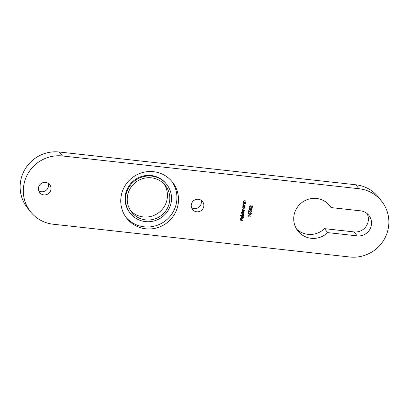 <?xml version="1.0" encoding="UTF-8"?>
<svg xmlns="http://www.w3.org/2000/svg" width="409" height="409" viewBox="0 0 409 409"><rect width="100%" height="100%" fill="white"/><g stroke="black" fill="none" stroke-linecap="round" stroke-linejoin="round"><path stroke-width="0.61" d="M145.773 228.8A29.157 28.456 141.3 0 0 174.689 213.938A29.157 28.456 141.3 0 0 172.388 182.015A29.157 28.456 141.3 0 0 153.493 171.688A29.157 28.456 141.3 0 0 124.576 186.545A29.157 28.456 141.3 0 0 126.877 218.472A29.157 28.456 141.3 0 0 145.773 228.8M126.11 217.465A29.157 28.456 141.3 0 0 144.188 226.821A29.157 28.456 141.3 0 0 172.782 212.516A29.157 28.456 141.3 0 0 171.576 181.044M331.065 207.583L360.59 210.845A12.776 12.469 -38.7 0 1 368.872 215.369A12.776 12.469 -38.7 0 1 369.879 229.362A12.776 12.469 -38.7 0 1 357.205 235.875L327.681 232.614A20.327 19.836 -38.7 0 1 311.162 238.294A20.327 19.836 -38.7 0 1 297.987 231.09A20.327 19.836 -38.7 0 1 296.382 208.835A20.327 19.836 -38.7 0 1 316.546 198.472A20.327 19.836 -38.7 0 1 329.72 205.676A20.327 19.836 -38.7 0 1 331.065 207.583L328.151 203.943M367.077 213.559A12.776 12.469 -38.7 0 1 366.009 226.504A12.776 12.469 -38.7 0 1 354.041 231.918L324.516 228.657A20.327 19.836 -38.7 0 1 307.992 234.337A20.327 19.836 -38.7 0 1 296.535 229.009M200.977 200.175A6.391 6.237 -38.7 0 1 191.55 207.726M48.165 183.293A6.391 6.237 -38.7 0 1 38.732 190.845M198.375 199.275A6.391 6.237 -38.7 0 1 203.022 208.534A6.391 6.237 -38.7 0 1 192.547 209.526A6.391 6.237 -38.7 0 1 198.375 199.275M45.563 182.394A6.391 6.237 -38.7 0 1 50.205 191.652A6.391 6.237 -38.7 0 1 39.729 192.644A6.391 6.237 -38.7 0 1 45.563 182.394M166.657 184.331L166.182 183.738A23.231 22.674 141.3 0 0 151.126 175.512A23.231 22.674 141.3 0 0 128.083 187.353A23.231 22.674 141.3 0 0 129.919 212.787L130.394 213.38A23.231 22.674 -38.7 0 1 128.559 187.946A23.231 22.674 -38.7 0 1 151.601 176.105A23.231 22.674 -38.7 0 1 166.657 184.331A23.231 22.674 -38.7 0 1 168.488 209.771A23.231 22.674 -38.7 0 1 145.451 221.612A23.231 22.674 -38.7 0 1 130.394 213.38M242.465 209.96L242.297 209.336L243.447 208.708L244.638 208.835L242.563 209.413L242.701 209.914L244.439 210.344L244.398 210.615L243.278 210.487L242.358 210.916L242.501 211.422L244.234 211.847L244.199 212.118L241.99 211.872L242.409 211.647L242.092 210.839L242.721 210.2L242.481 209.981M244.076 212.731L243.662 212.925L243.994 213.907L242.69 214.929L241.954 214.526L241.714 213.646L242.297 212.808L240.983 212.665L241.019 212.394L244.112 212.736L243.774 213.053M243.104 220.185L243.069 220.451L240.052 220.119L240.252 218.651L240.558 218.687L240.4 219.884L241.325 219.986L241.489 218.789L241.796 218.825L241.637 220.022L243.104 220.185M381.536 201.07A34.847 34.008 141.3 0 1 388.55 226.632A34.847 34.008 141.3 0 1 349.721 256.985L53.216 224.229A34.847 34.008 141.3 0 1 30.634 211.888A34.847 34.008 141.3 0 1 23.62 186.32A34.847 34.008 141.3 0 1 62.444 155.972L358.954 188.723L355.784 184.771A34.847 34.008 -38.7 0 1 378.366 197.112L381.536 201.07A34.847 34.008 141.3 0 0 358.954 188.723M243.038 216.417L243.508 217.501L242.225 218.478L241.52 218.145L241.228 217.24L241.78 216.402L242.578 216.249L242.312 218.217L243.232 217.501L242.88 216.642L243.299 216.652M243.007 216.376L243.478 217.46L242.194 218.442L241.428 218.043M243.728 215.589L243.692 215.86L240.594 215.517L240.635 215.246L243.728 215.589M244.991 205.978L244.577 206.172L244.909 207.153L243.606 208.176L242.869 207.772L242.624 206.893L243.191 206.054L242.823 205.737L245.027 205.983L244.689 206.3M243.202 204.74L243.018 204.009L244.245 203.309L245.369 203.437L245.334 203.702L243.79 203.564L243.278 204.086L243.764 204.899L245.144 205.093L245.109 205.364L242.905 205.119L243.217 204.761M243.432 204.648L243.764 204.899M243.549 202.194L243.36 201.463L244.587 200.763L245.717 200.885L245.681 201.156L244.137 201.018L243.626 201.54L244.107 202.353L245.492 202.547L245.456 202.818L243.248 202.573L243.565 202.215M243.774 202.097L244.107 202.353M248.35 215.962L248.283 216.427L248.074 215.661L251.09 215.993L251.054 216.264L248.314 215.926L248.283 216.427M249.781 214.362L248.314 213.887L248.483 212.649L248.79 212.685L248.652 213.708L249.424 213.958L250.528 212.757L251.259 213.14L251.448 213.927L250.477 214.751L251.141 213.876L250.482 213.028L249.715 213.677L249.781 214.362L248.319 213.856M250.093 212.046L248.626 211.571L248.795 210.333L249.107 210.369L248.963 211.392L249.735 211.642L250.84 210.441L251.571 210.824L251.765 211.611L250.789 212.435L251.453 211.56L250.794 210.712L250.032 211.366L250.093 212.046L248.631 211.54M250.405 209.73L248.943 209.255L249.107 208.017L249.418 208.053L249.28 209.076L250.052 209.326L251.157 208.125L251.883 208.513L252.077 209.296L251.1 210.119L251.77 209.244L251.106 208.396L250.344 209.05L250.405 209.73L248.943 209.224M250.242 205.952L249.541 206.535L250.109 207.583L249.429 207.215L249.234 206.489L250.257 205.676L251.959 207.251L252.148 205.85L252.46 205.88L252.184 207.925L250.211 205.911L249.541 206.535M30.634 211.888L27.464 207.93A34.847 34.008 -38.7 0 1 20.45 182.368A34.847 34.008 -38.7 0 1 59.279 152.015L355.784 184.771M327.681 232.614L324.516 228.657M243.069 220.18L243.069 220.451M243.038 220.415L240.057 220.083M240.523 218.682L240.4 219.884M241.76 218.82L241.637 220.022M242.542 216.243L242.312 218.217M242.271 216.489L241.468 217.215L242.046 218.155L242.271 216.489L241.499 217.256L242.046 218.155M243.692 215.589L243.692 215.86M243.657 215.819L240.599 215.482M243.662 212.925L243.994 213.907M243.963 213.866L242.69 214.929M242.66 214.889L241.939 214.505M240.988 212.629L242.297 212.808M243.529 213.166L242.946 212.844L241.954 213.636L242.143 214.321M242.982 212.884L241.985 213.672L242.164 214.342L242.731 214.659L243.723 213.866L243.544 213.186L242.946 212.844M244.199 211.842L244.199 212.118M244.163 212.077L241.995 211.836M244.602 208.835L244.602 209.106M244.572 209.065L243.375 208.938L242.563 209.413M242.527 209.372L242.685 209.894M244.398 210.338L244.398 210.615M244.367 210.574L243.248 210.451L242.358 210.916M242.327 210.88L242.486 211.402M244.577 206.172L244.909 207.153M244.873 207.112L243.606 208.176M243.575 208.135L242.854 207.752M242.788 205.972L243.191 206.054M244.444 206.412L243.861 206.09L242.864 206.882L243.058 207.567M243.892 206.131L242.895 206.918L243.074 207.588L243.646 207.905L244.638 207.112L244.459 206.433L243.861 206.09M245.109 205.088L245.109 205.364M245.078 205.323L242.91 205.083M245.334 203.431L245.334 203.702M245.303 203.667L243.79 203.564M243.759 203.529L243.278 204.086M243.248 204.045L243.733 204.858M245.456 202.542L245.456 202.818M245.42 202.777L243.253 202.537M245.681 200.885L245.681 201.156M245.645 201.116L244.137 201.018M244.101 200.977L243.626 201.54M243.595 201.499L244.076 202.312M251.054 215.988L251.054 216.264M251.024 216.223L248.314 215.926M248.754 212.68L248.652 213.708M251.238 213.125L251.448 213.927M251.417 213.887L250.441 214.71M250.968 213.278L250.482 213.028M250.451 212.987L249.715 213.677M249.684 213.641L249.751 214.321M249.066 210.364L248.963 211.392M251.555 210.809L251.765 211.611M251.729 211.571L250.758 212.394M251.279 210.962L250.794 210.712M250.763 210.671L250.032 211.366M249.996 211.325L250.063 212.005M249.383 208.048L249.28 209.076M251.867 208.493L252.077 209.296M252.046 209.255L251.07 210.078M251.591 208.646L251.106 208.396M251.075 208.355L250.344 209.05M250.313 209.009L250.374 209.689M249.51 206.499L249.664 207.036M250.109 207.302L250.109 207.583M250.078 207.542L249.413 207.194M252.425 205.88L252.184 207.925M252.148 207.89L251.09 206.622M251.06 206.581L250.211 205.911M151.371 177.813A21.488 20.971 -38.7 0 1 165.297 185.42A21.488 20.971 -38.7 0 1 166.995 208.953A21.488 20.971 -38.7 0 1 145.681 219.904A21.488 20.971 -38.7 0 1 131.754 212.291A21.488 20.971 -38.7 0 1 130.057 188.764A21.488 20.971 -38.7 0 1 151.371 177.813M164.04 183.994A21.488 20.971 -38.7 0 1 164.116 206.821A21.488 20.971 -38.7 0 1 143.303 216.939A21.488 20.971 -38.7 0 1 130.635 210.753M59.279 152.015L62.444 155.972M357.205 235.875L354.041 231.918"/></g></svg>
